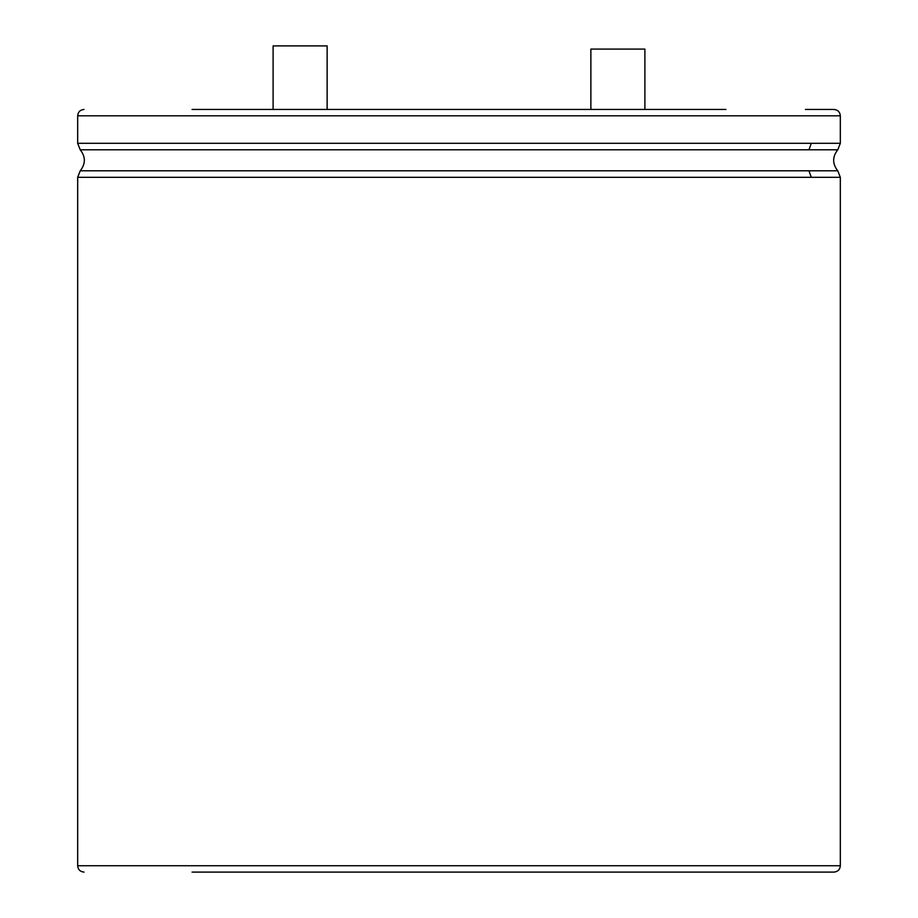 <?xml version="1.0" encoding="UTF-8"?>
<svg xmlns="http://www.w3.org/2000/svg" width="918" height="918" viewBox="0 0 918 918"><rect width="100%" height="100%" fill="white"/><g stroke="black" fill="none" stroke-linecap="round" stroke-linejoin="round"><path stroke-width="1.38" d="M644.895 109.449L644.895 49.079L590.871 49.079L590.871 109.449M273.105 109.449L273.105 45.9L327.129 45.9L327.129 109.449M192.069 109.449L725.931 109.449M805.43 109.449L833.969 109.449C837.859 109.862 839.981 111.985 840.326 115.806L840.326 143.3L837.767 149.795C832.293 156.794 832.293 163.794 837.767 170.805L840.326 177.3L840.326 865.743C839.981 869.564 837.859 871.687 833.969 872.1L725.931 872.1M192.069 872.1L805.43 872.1M84.031 109.449C80.176 109.827 78.053 111.95 77.674 115.806L840.326 115.806M77.674 115.806L77.674 143.3L840.326 143.3M77.674 143.3L80.233 149.795L837.767 149.795M811.294 143.3L808.942 149.795M80.233 149.795C85.707 156.794 85.707 163.794 80.233 170.805L837.767 170.805M80.233 170.805L77.674 177.3L840.326 177.3M808.942 170.805L811.294 177.3M77.674 177.3L77.674 865.743L840.326 865.743M77.674 865.743C78.019 869.564 80.141 871.687 84.031 872.1"/></g></svg>
